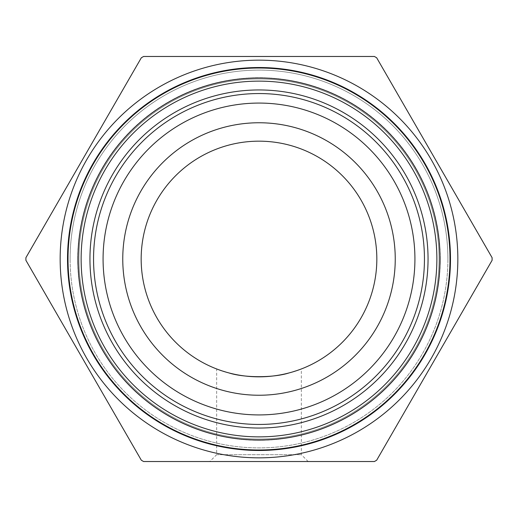 <?xml version="1.0" encoding="UTF-8"?>
<svg xmlns="http://www.w3.org/2000/svg" width="518" height="518" viewBox="0 0 518 518"><rect width="100%" height="100%" fill="white"/><g stroke="black" fill="none" stroke-linecap="round" stroke-linejoin="round"><path stroke-width="0.39" stroke-dasharray="2.59 1.94" d="M376.677 460.217L492.1 260.301A233.106 233.106 0 0 0 492.1 257.699L376.677 57.783A233.106 233.106 0 0 0 374.423 56.475L143.577 56.475A233.106 233.106 0 0 0 141.323 57.783L25.9 257.699A233.106 233.106 0 0 0 25.9 260.301L141.323 460.217A233.106 233.106 0 0 0 143.577 461.525L374.423 461.525A233.106 233.106 0 0 0 376.677 460.217M209.816 461.525L308.184 461.525L209.816 461.525L216.654 454.687L216.654 368.958L229.06 372.966M288.96 372.96L301.346 368.958C301.819 368.92 281.708 377.02 258.994 376.832C236.189 376.994 216.252 368.939 216.654 368.958M216.654 454.687L301.346 454.687L216.654 454.687M395.24 259A136.24 136.24 0 0 0 190.877 141.013A136.24 136.24 0 0 0 190.877 376.987A136.24 136.24 0 0 0 395.24 259M414.924 259A155.924 155.924 0 0 0 181.041 123.964A155.924 155.924 0 0 0 181.041 394.036A155.924 155.924 0 0 0 414.924 259A155.924 155.924 0 0 0 181.041 123.964A155.924 155.924 0 0 0 181.041 394.036A155.924 155.924 0 0 0 414.924 259M376.832 259A117.832 117.832 0 0 0 200.084 156.954A117.832 117.832 0 0 0 200.084 361.046A117.832 117.832 0 0 0 376.832 259M457.841 259A198.841 198.841 0 0 0 259.557 60.159A198.841 198.841 0 0 0 60.166 257.886A198.841 198.841 0 0 0 258.443 457.841A198.841 198.841 0 0 0 457.841 259M439.063 259A180.063 180.063 0 0 0 168.972 103.063A180.063 180.063 0 0 0 168.972 414.937A180.063 180.063 0 0 0 439.063 259A180.063 180.063 0 0 0 168.972 103.063A180.063 180.063 0 0 0 168.972 414.937A180.063 180.063 0 0 0 439.063 259A180.063 180.063 0 0 0 168.972 103.063A180.063 180.063 0 0 0 168.972 414.937A180.063 180.063 0 0 0 439.063 259M450.479 259A191.479 191.479 0 0 0 163.261 93.175A191.479 191.479 0 0 0 163.261 424.825A191.479 191.479 0 0 0 450.479 259A191.479 191.479 0 0 1 163.261 424.825A191.479 191.479 0 0 1 163.261 93.175A191.479 191.479 0 0 1 450.479 259A191.479 191.479 0 0 0 163.261 93.175A191.479 191.479 0 0 0 163.261 424.825A191.479 191.479 0 0 0 450.479 259A191.479 191.479 0 0 1 163.261 424.825A191.479 191.479 0 0 1 163.261 93.175A191.479 191.479 0 0 1 450.479 259M78.937 259A180.063 180.063 0 0 1 349.028 103.063A180.063 180.063 0 0 1 349.028 414.937A180.063 180.063 0 0 1 78.937 259A180.063 180.063 0 0 1 349.028 103.063A180.063 180.063 0 0 1 349.028 414.937A180.063 180.063 0 0 1 78.937 259M67.521 259A191.479 191.479 0 0 0 354.739 424.825A191.479 191.479 0 0 0 354.739 93.175A191.479 191.479 0 0 0 67.521 259M424.449 259A165.449 165.449 0 0 0 259 93.551A165.449 165.449 0 0 0 93.551 259A165.449 165.449 0 0 0 259 424.449A165.449 165.449 0 0 0 424.449 259M428.049 259A169.049 169.049 0 0 1 174.475 405.4A169.049 169.049 0 0 1 174.475 112.6A169.049 169.049 0 0 1 428.049 259M447.902 259A188.902 188.902 0 0 0 164.549 95.409A188.902 188.902 0 0 0 164.549 422.591A188.902 188.902 0 0 0 447.902 259M440.248 259A181.248 181.248 0 0 0 168.376 102.04A181.248 181.248 0 0 0 168.376 415.96A181.248 181.248 0 0 0 440.248 259M68.02 259A190.98 190.98 0 0 0 259 449.98A190.98 190.98 0 0 0 449.98 259A190.98 190.98 0 0 0 259 68.02A190.98 190.98 0 0 0 68.02 259A190.98 190.98 0 0 1 259 68.02A190.98 190.98 0 0 1 449.98 259A190.98 190.98 0 0 1 163.507 424.397A190.98 190.98 0 0 1 163.507 93.603A190.98 190.98 0 0 1 449.98 259A190.98 190.98 0 0 1 259 449.98A190.98 190.98 0 0 1 68.02 259M440.06 259A181.06 181.06 0 0 0 168.473 102.201A181.06 181.06 0 0 0 168.473 415.799A181.06 181.06 0 0 0 440.06 259M436.868 259A177.868 177.868 0 0 1 170.066 413.04A177.868 177.868 0 0 1 170.066 104.96A177.868 177.868 0 0 1 436.868 259M70.098 259A188.902 188.902 0 0 1 353.451 95.409A188.902 188.902 0 0 1 353.451 422.591A188.902 188.902 0 0 1 70.098 259M77.752 259A181.248 181.248 0 0 1 349.624 102.04A181.248 181.248 0 0 1 349.624 415.96A181.248 181.248 0 0 1 77.752 259M308.184 461.525L301.346 454.687L301.346 368.958"/><path stroke-width="0.78" d="M492.1 260.301L376.677 460.217A233.106 233.106 0 0 1 374.423 461.525L143.577 461.525A233.106 233.106 0 0 1 141.323 460.217L25.9 260.301A233.106 233.106 0 0 1 25.9 257.699L141.323 57.783A233.106 233.106 0 0 1 143.577 56.475L374.423 56.475A233.106 233.106 0 0 1 376.677 57.783L492.1 257.699A233.106 233.106 0 0 1 492.1 260.301M229.06 372.966C244.451 377.907 273.472 377.926 288.96 372.96M141.168 259A117.832 117.832 0 0 0 259 376.832A117.832 117.832 0 0 0 376.832 259A117.832 117.832 0 0 0 259 141.168A117.832 117.832 0 0 0 141.168 259M122.76 259A136.24 136.24 0 0 1 327.123 141.013A136.24 136.24 0 0 1 327.123 376.987A136.24 136.24 0 0 1 122.76 259M103.076 259A155.924 155.924 0 0 1 336.959 123.964A155.924 155.924 0 0 1 336.959 394.036A155.924 155.924 0 0 1 103.076 259A155.924 155.924 0 0 1 336.959 123.964A155.924 155.924 0 0 1 336.959 394.036A155.924 155.924 0 0 1 103.076 259M60.159 259A198.841 198.841 0 0 1 258.443 60.159A198.841 198.841 0 0 1 457.834 257.886A198.841 198.841 0 0 1 259.557 457.841A198.841 198.841 0 0 1 60.159 259M67.521 259A191.479 191.479 0 0 1 354.739 93.175A191.479 191.479 0 0 1 354.739 424.825A191.479 191.479 0 0 1 67.521 259M93.551 259A165.449 165.449 0 0 1 259 93.551A165.449 165.449 0 0 1 424.449 259A165.449 165.449 0 0 1 259 424.449A165.449 165.449 0 0 1 93.551 259M89.951 259A169.049 169.049 0 0 0 343.525 405.4A169.049 169.049 0 0 0 343.525 112.6A169.049 169.049 0 0 0 89.951 259M68.02 259A190.98 190.98 0 0 0 354.493 424.397A190.98 190.98 0 0 0 354.493 93.603A190.98 190.98 0 0 0 68.02 259M77.94 259A181.06 181.06 0 0 1 349.527 102.201A181.06 181.06 0 0 1 349.527 415.799A181.06 181.06 0 0 1 77.94 259M81.132 259A177.868 177.868 0 0 0 347.934 413.04A177.868 177.868 0 0 0 347.934 104.96A177.868 177.868 0 0 0 81.132 259"/></g></svg>
